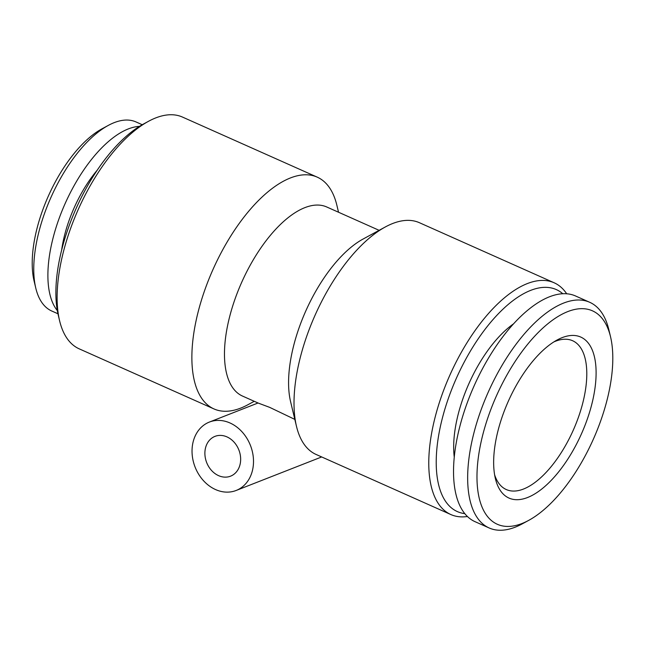 <?xml version="1.0" encoding="UTF-8"?>
<svg xmlns="http://www.w3.org/2000/svg" width="645" height="645" viewBox="0 0 645 645"><rect width="100%" height="100%" fill="white"/><g stroke="black" fill="none" stroke-linecap="round" stroke-linejoin="round"><path stroke-width="0.97" d="M97.363 170.006A81.601 37.063 114 0 0 63.387 240.295A81.601 37.063 114 0 0 61.638 250.131M142.239 124.719L136.063 121.961A103.498 47.012 114 0 0 108.287 125.412A103.498 47.012 114 0 0 37.281 238.698A103.498 47.012 114 0 0 35.765 288.057A103.498 47.012 114 0 0 51.769 311.027L57.945 313.776M139.449 126.38A103.498 47.012 114 0 0 51.407 244.995A103.498 47.012 114 0 0 57.316 310.592M108.287 125.412L101.926 128.863A96.823 43.981 114 0 0 35.499 234.844A96.823 43.981 114 0 0 34.088 281.018L35.765 288.057M496.65 436.472A88.139 40.03 -66 0 1 557.119 339.996A88.139 40.03 -66 0 1 593.118 398.65A88.139 40.03 -66 0 1 542.719 488.257A88.139 40.03 -66 0 1 495.36 478.501A88.139 40.03 -66 0 1 496.65 436.472M553.853 341.923A81.464 36.999 -66 0 1 572.623 340.737A81.464 36.999 -66 0 1 584.031 397.659A81.464 36.999 -66 0 1 506.277 489.539A81.464 36.999 -66 0 1 494.61 474.785M608.832 392.491A116.858 53.075 -66 0 1 528.658 520.394A116.858 53.075 -66 0 1 480.936 442.631A116.858 53.075 -66 0 1 547.75 323.838A116.858 53.075 -66 0 1 610.533 336.763A116.858 53.075 -66 0 1 608.832 392.491M528.658 520.394L522.297 523.845A123.534 56.107 -66 0 1 489.144 527.965A123.534 56.107 -66 0 1 471.85 441.64A123.534 56.107 -66 0 1 589.756 302.311A123.534 56.107 -66 0 1 608.848 329.724L610.533 336.763M489.144 527.965L475.018 521.668A123.534 56.107 -66 0 1 457.724 435.343A123.534 56.107 -66 0 1 575.63 296.015L589.756 302.311M513.718 323.717A91.477 41.554 114 0 0 456.789 420.226A91.477 41.554 114 0 0 454.249 457.095M226.959 436.891A21.366 17.286 -111.4 0 0 214.97 436.375A21.366 17.286 -111.4 0 0 204.989 455.499A21.366 17.286 -111.4 0 0 218.582 475.647A21.366 17.286 -111.4 0 0 230.571 476.163A21.366 17.286 -111.4 0 0 240.553 457.031A21.366 17.286 -111.4 0 0 226.959 436.891M215.567 489.571A36.725 29.71 -111.4 0 0 236.175 490.458A36.725 29.71 -111.4 0 0 253.332 457.587A36.725 29.71 -111.4 0 0 229.975 422.967A36.725 29.71 -111.4 0 0 209.367 422.072A36.725 29.71 -111.4 0 0 192.21 454.951A36.725 29.71 -111.4 0 0 215.567 489.571M294.829 419.395L269.715 407.382L258.363 403.133L242.48 396.054A103.498 47.012 -66 0 1 227.983 323.726A103.498 47.012 -66 0 1 326.773 206.997L379.123 230.33M254.243 401.303L247.994 404.689A126.872 57.623 -66 0 1 213.947 408.922A126.872 57.623 -66 0 1 196.177 320.259A126.872 57.623 -66 0 1 317.276 177.165A126.872 57.623 -66 0 1 336.883 205.32L338.536 212.237M213.947 408.922L79.198 348.84A126.872 57.623 -66 0 1 59.582 320.686A126.872 57.623 -66 0 1 61.436 260.185A126.872 57.623 -66 0 1 148.479 121.316A126.872 57.623 -66 0 1 182.527 117.092L317.276 177.165M59.582 320.686L58.243 315.058A121.526 55.196 -66 0 1 60.009 257.097A121.526 55.196 -66 0 1 143.392 124.082L148.479 121.316M467.415 516.508A126.872 57.623 -66 0 1 450.839 514.541L316.09 454.459A126.872 57.623 -66 0 1 296.474 426.305L290.589 401.674A103.498 47.012 -66 0 1 292.096 352.315A103.498 47.012 -66 0 1 363.111 239.029L385.371 226.935A126.872 57.623 -66 0 1 419.419 222.71L554.168 282.792A126.872 57.623 -66 0 1 566.713 293.806M296.474 426.305A126.872 57.623 -66 0 1 298.329 365.804A126.872 57.623 -66 0 1 385.371 226.935M450.839 514.541A126.872 57.623 -66 0 1 433.077 425.877A126.872 57.623 -66 0 1 554.168 282.792M464.787 513.638A121.526 55.196 -66 0 1 440.341 426.676A121.526 55.196 -66 0 1 495.86 316.397A121.526 55.196 -66 0 1 562.819 293.765M236.175 490.458L321.67 456.95M209.367 422.072L258.048 402.996"/></g></svg>
